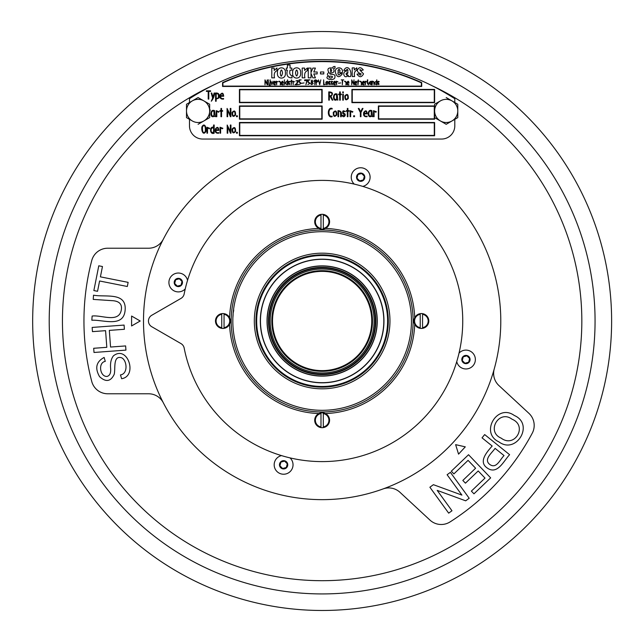<?xml version="1.0" encoding="UTF-8"?>
<svg xmlns="http://www.w3.org/2000/svg" width="642" height="642" viewBox="0 0 642 642"><rect width="100%" height="100%" fill="white"/><g stroke="black" fill="none" stroke-linecap="round" stroke-linejoin="round"><path stroke-width="0.96" d="M282.552 72.955C281.798 68.999 281.044 68.999 280.289 72.955C280.763 77.209 281.525 77.209 282.552 72.955M297.768 72.955C296.997 68.999 296.243 68.999 295.497 72.955C296.259 76.92 297.021 76.92 297.768 72.955M331.713 70.371C329.683 65.556 330.309 75.242 331.713 70.371M331.087 78.075C333.383 76.912 332.965 76.27 329.852 76.149C328.463 77.112 328.881 77.754 331.087 78.075M340.124 71.19C339.417 68.614 338.679 68.614 337.901 71.19L340.124 71.19M346.865 75.146L348.012 72.394C345.942 72.955 345.565 73.87 346.865 75.146M275.257 82.746L273.909 82.746L274.158 81.67L275.089 81.727L275.257 82.746M283.018 82.746L281.669 82.746L281.918 81.67L282.849 81.727L283.018 82.746M287.207 81.518C285.883 81.558 285.441 82.425 285.875 84.118L287.207 84.423L287.207 81.518M312.646 81.061L311.932 80.202L311.218 81.061L311.932 81.935L312.646 81.061M312.847 83.436C310.913 79.688 310.76 87.015 312.847 83.436M316.249 82.28L316.249 80.218L317.846 81.237L316.249 82.28M327.629 83.677C327.629 78.236 324.667 86.06 327.629 83.677M335.212 82.746L333.864 82.746L334.113 81.67L335.044 81.727L335.212 82.746M348.646 82.746L347.29 82.746L347.539 81.67L348.47 81.727L348.646 82.746M356.406 82.746L355.05 82.746L355.307 81.67L356.23 81.727L356.406 82.746M364.022 82.746L362.666 82.746L362.915 81.67L363.845 81.727L364.022 82.746M370.787 81.526L370.787 83.917C368.893 83.741 368.893 82.938 370.787 81.526M376.461 81.518C375.137 81.558 374.695 82.425 375.129 84.118L376.461 84.423L376.461 81.518M323.793 71.984L323.793 73.934L320.486 73.934L320.486 71.984L323.793 71.984M271.791 77.843L274.519 77.843C273.717 74.119 274.527 71.735 276.959 70.676L276.959 67.996L274.19 70.427L274.19 68.084L271.791 68.084L271.791 77.843M285.393 72.955C286.212 79.809 276.63 79.777 277.464 72.955C276.63 66.158 286.212 66.126 285.393 72.955M287.391 68.084L286.292 68.084L286.292 70.179L287.391 70.179C286.123 75.347 287.656 77.915 291.998 77.875L291.998 75.772C289.935 75.154 289.285 73.284 290.064 70.179L291.853 70.179L291.853 68.084L290.064 68.084L290.064 64.97L287.391 65.067L287.391 68.084M300.6 72.955C301.427 79.793 291.829 79.793 292.664 72.955C291.829 66.142 301.427 66.142 300.6 72.955M302.197 77.843L304.926 77.843C304.123 74.119 304.934 71.735 307.366 70.676L307.366 67.996L304.597 70.427L304.597 68.084L302.197 68.084L302.197 77.843M312.863 77.843L315.415 77.843L313.769 73.934L317.164 73.934L317.164 71.984L313.769 71.984L315.415 68.084L312.863 68.084L311.001 72.522L311.001 68.084L308.264 68.084L308.264 77.843L311.001 77.843L311.001 73.405L312.863 77.843M328.897 72.498C326.85 68.903 328.134 67.418 332.725 68.052L333.19 66.736L335.02 66.431L335.02 68.012L333.583 68.718C334.747 71.808 333.535 73.204 329.948 72.899C328.206 75.451 336.031 73.036 334.907 76.679C335.662 81.767 322.485 79.062 328.535 75.916C326.914 74.873 327.035 73.734 328.897 72.498M342.403 73.718L340.244 73.581C338.928 75.692 338.141 75.371 337.885 72.61L342.403 72.61C343.639 66.182 334.386 66.415 335.373 72.329C336.954 77.594 339.297 78.059 342.403 73.718M348.205 75.202C343.783 80.667 341.143 69.745 348.012 71.158C347.699 68.855 347.081 68.67 346.15 70.596L343.847 70.379C347.635 63.285 352.402 71.527 350.548 76.534L348.333 76.534L348.205 75.202M352.209 76.534L354.625 76.534C353.911 73.236 354.633 71.118 356.783 70.187L356.783 67.811L354.328 69.962L354.328 67.883L352.209 67.883L352.209 76.534M358.934 73.846L357.016 74.151C359.384 77.634 361.558 77.546 363.541 73.894L360.981 71.23C359.263 69.376 359.464 69.111 361.566 70.443L363.276 69.938C360.772 66.848 358.774 67.017 357.289 70.443C357.554 72.04 358.79 73.116 360.989 73.678C360.908 75.515 360.218 75.571 358.934 73.846M267.257 79.865L266.879 83.685L264.994 79.865L264.994 84.784L265.339 80.988L267.257 84.784L267.257 79.865M268.492 79.865L268.147 80.386L268.492 79.865M268.492 81.205L268.147 84.776L268.492 81.205M270.274 79.865L269.929 80.378L270.274 79.865M273.059 81.181L271.999 83.933L270.932 81.181L271.863 84.784L273.059 81.181M275.554 84.776L273.909 83.885L273.909 83.099L275.611 83.099C275.225 77.802 271.052 85.795 275.554 84.776M276.333 81.197L278.026 81.831L276.686 81.542L276.686 84.776L276.333 81.197M278.989 81.181L278.989 81.518C280.273 81.847 280.682 82.93 280.217 84.776L280.57 84.776C281.124 82.649 280.594 81.454 278.989 81.181M283.323 84.776L281.669 83.885L281.669 83.099L283.371 83.099C282.986 77.802 278.821 85.803 283.323 84.776M284.615 79.865L284.27 80.386L284.615 79.865M284.615 81.205L284.27 84.776L284.615 81.205M287.552 79.857L287.207 81.197C284.663 82.593 284.775 83.789 287.552 84.776L287.552 79.857M288.451 83.982C289.863 84.455 289.879 84.046 288.515 82.754C288.266 81.205 288.764 80.876 290.015 81.783L288.892 81.582L288.9 82.641C290.288 84.479 290.032 84.929 288.114 83.982L288.451 83.982M292.214 81.181L291.556 81.181L291.556 79.865L291.211 81.181L290.585 81.181L291.211 81.526L291.211 84.784L291.556 81.526L292.214 81.181M292.848 81.197L294.534 81.831L293.193 81.542L293.193 84.776L292.848 81.197M295.505 84.238L294.959 84.776L295.505 84.238M298.49 84.447L296.371 84.447C298.851 80.972 298.707 79.817 295.914 80.98L298.024 80.587L295.93 84.8L298.49 84.447M299.469 81.903L299.469 80.218L301.17 79.865L299.116 79.865L299.116 82.256C301.379 82.995 301.363 83.717 299.068 84.423L301.234 83.259L299.469 81.903M304.067 82.922L301.836 83.259L304.067 82.922M304.669 79.865L304.669 80.699L306.836 80.218L305.897 84.776L307.253 79.865L304.669 79.865M308.288 81.903L308.288 80.218L309.99 79.865L307.935 79.865L307.935 82.256C310.198 82.995 310.174 83.717 307.887 84.423L310.062 83.259L308.288 81.903M311.402 82.088C311.763 79.431 312.116 79.431 312.445 82.088L313.152 83.653C311.105 85.217 310.519 84.696 311.402 82.088M315.126 79.857L313.721 81.285L314.773 80.491L314.773 84.784L315.126 79.857M315.904 79.865L316.249 84.784L316.249 82.625L318.191 81.237L315.904 79.865M320.815 79.865L319.852 83.853L318.448 79.865L319.7 84.776L320.815 79.865M325.35 84.439L323.969 84.439L323.624 79.865L323.624 84.784L325.35 84.439M327.974 83.749C326.577 85.225 325.887 84.72 325.895 82.24C327.308 80.756 328.006 81.253 327.974 83.749M328.865 83.982C330.269 84.455 330.293 84.046 328.929 82.754C328.68 81.205 329.177 80.876 330.429 81.783L329.306 81.582L329.314 82.641C330.702 84.479 330.445 84.929 328.527 83.982L328.865 83.982M331.264 83.982C332.668 84.455 332.692 84.046 331.328 82.754C331.079 81.205 331.577 80.876 332.829 81.783L331.633 81.63L331.705 82.641C333.102 84.479 332.845 84.929 330.927 83.982L331.264 83.982M335.509 84.776L333.864 83.885L333.864 83.099L335.565 83.099C335.18 77.802 331.007 85.795 335.509 84.776M336.288 81.197L337.981 81.831L336.641 81.542L336.641 84.776L336.288 81.197M340.766 82.922L338.543 83.259L340.766 82.922M343.751 79.865L341.231 79.865L342.33 80.218L342.33 84.784L342.684 80.218L343.751 79.865M344.61 81.181L344.61 81.518C345.894 81.847 346.311 82.93 345.845 84.776L346.19 84.776C346.744 82.649 346.223 81.454 344.61 81.181M348.943 84.776L347.29 83.885L347.29 83.099L348.991 83.099C348.606 77.802 344.441 85.795 348.943 84.776M353.983 79.865L353.606 83.685L351.712 79.865L351.712 84.784L352.065 80.988L353.983 84.784L353.983 79.865M356.703 84.776L355.05 83.885L355.05 83.099L356.759 83.099C356.366 77.802 352.209 85.795 356.703 84.776M359.006 81.181L358.348 81.181L358.348 79.865L358.003 81.181L357.369 81.181L358.003 81.526L358.003 84.784L358.348 81.526L359.006 81.181M359.985 81.181L359.985 81.518C361.269 81.847 361.679 82.93 361.213 84.776L361.566 84.776C362.12 82.649 361.59 81.454 359.985 81.181M364.319 84.776L362.666 83.885L362.666 83.099L364.367 83.099C363.982 77.802 359.817 85.795 364.319 84.776M365.089 81.197L366.783 81.831L365.442 81.542L365.442 84.776L365.089 81.197M367.762 79.865L367.409 79.865C366.911 82.184 367.288 83.813 368.54 84.776L368.54 84.423C367.657 83.396 367.401 81.879 367.762 79.865M371.14 81.181L371.549 84.776L370.932 84.503C368.259 83.588 368.331 82.481 371.14 81.181M372.143 81.181L372.143 84.792L372.488 81.558L373.596 81.686L374.061 84.8C374.663 82.481 374.021 81.269 372.143 81.181M376.806 79.857L376.461 81.197C373.917 82.593 374.029 83.789 376.806 84.776L376.806 79.857M377.705 83.982C379.117 84.455 379.133 84.046 377.769 82.754C377.528 81.205 378.026 80.876 379.27 81.783L378.154 81.582L378.154 82.641C379.55 84.479 379.286 84.929 377.368 83.982L377.705 83.982M213.593 132.605L211.387 132.091C210.656 129.283 211.395 127.846 213.593 127.774L213.593 132.605M269.175 86.116L270.274 85.506L270.274 81.181L269.175 86.116L222.894 86.116L222.894 82.842A242.828 242.828 0 0 1 421.385 82.842L421.385 86.116L269.624 86.116M223.079 94.799C221.875 93.122 221.121 93.411 220.808 95.666L223.079 95.666L223.079 94.799M218.416 94.149L216.169 93.612L216.169 98.531L218.416 97.897L218.416 94.149M234.988 114.838C235.189 111.564 234.41 110.793 232.669 112.527C232.508 115.801 233.287 116.571 234.988 114.838M213.955 111.226C210.119 109.597 211.403 118.947 213.955 115.247L213.955 111.226M235.012 131.361C235.205 128.119 234.442 127.357 232.717 129.074C232.565 132.316 233.327 133.079 235.012 131.361M218.248 128.962C217.052 127.301 216.306 127.589 216.001 129.82L218.248 129.82L218.248 128.962M347.739 98.298C347.94 95.016 347.161 94.246 345.42 95.979C345.268 99.261 346.038 100.032 347.739 98.298M336.552 94.687C332.716 93.05 334.009 102.407 336.552 98.707L336.552 94.687M332.026 94.165L331.553 92.889L329.338 92.472L329.338 95.923L331.537 95.498L332.026 94.165M371.245 111.226C367.417 109.597 368.701 118.947 371.245 115.247L371.245 111.226M366.63 112.414C365.426 110.737 364.672 111.026 364.359 113.281L366.63 113.281L366.63 112.414M336.175 114.838C336.368 111.564 335.597 110.793 333.848 112.527C333.696 115.801 334.466 116.571 336.175 114.838M205.239 131.562C205.576 129.499 205.424 123.208 202.599 126.683C202.222 128.729 202.487 134.997 205.239 131.562M239.763 102.327L321.811 102.327L321.811 89.752L239.763 89.752L239.763 102.327M352.249 102.327L434.289 102.327L434.289 89.752L352.249 89.752L352.249 102.327M434.289 122.839L239.763 122.839L239.763 135.406L434.289 135.406L434.289 122.839M321.811 106.291L239.763 106.291L239.763 118.866L321.811 118.866L321.811 106.291M378.716 118.866L434.289 118.866L434.289 106.291L378.716 106.291L378.716 118.866M198.314 97.688L203.875 100.898A11.58 11.58 0 0 0 192.295 100.898L198.081 97.56L203.875 100.898A11.58 11.58 0 0 1 203.875 120.953A11.58 11.58 0 0 1 186.501 110.93A11.58 11.58 0 0 1 192.295 100.898L186.501 104.245L186.501 117.614L192.295 120.953M446.198 124.299L440.412 120.953L446.198 124.299L457.778 117.614L457.778 110.93A11.58 11.58 0 0 0 451.992 100.898L457.778 104.245L457.778 110.93A11.58 11.58 0 0 1 440.412 120.953A11.58 11.58 0 0 1 440.412 100.898A11.58 11.58 0 0 1 451.992 100.898L446.198 97.56L451.992 100.898M440.412 100.898L434.618 104.245L434.618 117.614L440.412 120.953M203.875 100.898L209.661 104.245L209.661 117.614L198.081 124.299M210.046 109.71L209.661 112.358M206.949 133.191L206.949 127.236L209.757 128.296L209.18 128.809L207.527 127.814L207.527 133.191L206.949 133.191M213.593 127.236L213.593 125.005L214.171 125.005L214.171 133.191C209.685 135.229 209.244 125.872 213.593 127.236M230.334 131.377L230.334 125.03L230.96 125.03L230.96 133.207L230.462 133.207L227.766 126.891L227.766 133.207L227.188 133.207L227.188 125.03L230.334 131.377M421.722 86.445L222.565 86.445L222.565 82.625A243.157 243.157 0 0 1 421.722 82.625L421.722 86.445M220.808 96.252C220.583 98.186 221.514 98.932 223.585 98.483L223.585 99.069C220.631 99.374 219.5 97.929 220.198 94.751C222.18 92.287 223.336 92.785 223.665 96.252L220.808 96.252M215.576 101.259L216.153 101.259L216.153 99.093L219.002 97.985C219.853 94.43 218.713 92.777 215.576 93.026L215.576 101.259M212.975 97.127L211.788 93.042L211.194 93.026L212.638 98.106L211.282 101.211C213.088 99.213 214.235 96.485 214.717 93.026L214.115 93.026L212.975 97.127M206.355 90.819L206.355 91.405L208.201 91.405L208.201 99.093L208.786 99.093L208.786 91.405L210.592 91.405L210.592 90.819L206.355 90.819M236.473 115.785L236.473 116.684L237.38 116.684L237.38 115.785L236.473 115.785M235.574 114.966C233.215 117.438 232.051 116.587 232.075 112.422C234.45 109.918 235.614 110.769 235.574 114.966M230.253 108.434L230.253 114.846L227.075 108.434L227.075 116.7L227.661 116.7L227.661 110.312L230.382 116.7L230.887 116.7L230.887 108.434L230.253 108.434M221.554 110.641L221.554 108.434L220.96 108.434L220.96 110.641L219.901 110.641L219.901 111.226L220.96 111.226L220.96 116.7L221.554 116.7L221.554 111.226L222.654 111.226L222.654 110.641L221.554 110.641M216.21 110.665L216.21 116.684L216.795 116.684L216.795 111.251L218.465 112.254L219.042 111.74L216.21 110.665M214.195 116.234C209.79 119.155 209.725 108.362 214.54 110.641L215.239 116.684L214.195 116.234M236.481 132.3L236.481 133.191L237.38 133.191L237.38 132.3L236.481 132.3M235.59 131.49C233.263 133.929 232.115 133.095 232.139 128.97C234.482 126.506 235.63 127.341 235.59 131.49M220.037 127.236L220.037 133.191L220.615 133.191L220.615 127.814L222.26 128.809L222.846 128.296L220.037 127.236M216.001 130.398C215.784 132.316 216.699 133.046 218.745 132.605L218.745 133.191C215.832 133.48 214.709 132.059 215.399 128.914C217.365 126.482 218.505 126.972 218.834 130.398L216.001 130.398M348.325 98.427C345.974 100.898 344.81 100.048 344.834 95.883C347.21 93.379 348.373 94.23 348.325 98.427M342.74 94.133L342.74 100.144L343.326 100.144L343.326 94.133L342.74 94.133M342.74 91.894L342.74 92.769L343.326 92.769L343.326 91.894L342.74 91.894M340.276 94.093L340.276 91.894L339.69 91.894L339.69 94.093L338.631 94.093L338.631 94.687L339.69 94.687L339.69 100.16L340.276 100.16L340.276 94.687L341.383 94.687L341.383 94.093L340.276 94.093M336.801 99.687C332.395 102.616 332.323 91.822 337.146 94.093L337.836 100.144L336.801 99.687M328.76 91.894L328.76 100.144L329.338 100.144L329.338 96.509L330.253 96.509L332.187 100.144L332.845 100.136L330.927 96.477C333.487 93.572 332.765 92.039 328.76 91.894M373.5 110.665L373.5 116.684L374.093 116.684L374.093 111.259L375.755 112.262L376.34 111.74L373.5 110.665M371.493 116.234C367.096 119.155 367.023 108.37 371.838 110.641L372.529 116.684L371.493 116.234M364.359 113.867C364.134 115.801 365.057 116.539 367.128 116.098L367.128 116.684C364.183 116.98 363.059 115.544 363.749 112.366C365.731 109.902 366.887 110.4 367.216 113.867L364.359 113.867M360.676 111.756L358.966 108.442L358.308 108.442L360.363 112.535L360.363 116.7L360.948 116.7L360.948 112.51L362.987 108.434L362.353 108.442L360.676 111.756M353.63 115.785L353.63 116.684L354.536 116.684L354.536 115.785L353.63 115.785M350.067 110.665L350.067 116.684L350.66 116.684L350.66 111.259L352.322 112.262L352.915 111.74L350.067 110.665M347.908 110.641L347.908 108.442L347.322 108.442L347.322 110.641L346.263 110.641L346.263 111.226L347.322 111.226L347.322 116.7L347.908 116.7L347.908 111.226L349.015 111.226L349.015 110.641L347.908 110.641M342.684 115.351L342.122 115.351C343.614 119.123 347.507 114.011 343.438 113.104L343.318 111.395L345.316 111.652C343.221 110.135 342.379 110.681 342.796 113.289C345.083 115.464 345.051 116.146 342.684 115.351M337.997 116.716L338.583 116.732L338.583 111.275L340.437 111.491L340.629 116.732L341.215 116.732C342.226 112.831 341.159 110.801 337.997 110.641L337.997 116.716M336.761 114.966C334.402 117.438 333.238 116.587 333.27 112.422C335.638 109.926 336.801 110.777 336.761 114.966M332.139 109.02L332.139 108.442C327.091 106.548 327.067 118.69 332.139 116.7L332.139 116.122C327.893 117.855 327.926 107.342 332.139 109.02M205.809 131.674C202.864 136.248 201.042 129.411 202.029 126.57C204.918 121.972 206.828 128.817 205.809 131.674M322.14 102.656L322.14 89.423L239.434 89.423L239.434 102.656L322.14 102.656M434.618 102.656L434.618 89.423L351.912 89.423L351.912 102.656L434.618 102.656M239.434 135.735L434.618 135.735L434.618 122.502L239.434 122.502L239.434 135.735M322.14 105.962L239.434 105.962L239.434 119.195L322.14 119.195L322.14 105.962M434.618 105.962L378.379 105.962L378.379 119.195L434.618 119.195L434.618 117.614L437.748 119.42M203.875 120.953L198.555 124.026M209.661 109.084L210.207 110.737M206.652 102.503L209.661 104.245M434.618 104.245L435.091 103.972M451.992 120.953L446.672 124.026M189.478 119.332L189.478 125.816A13.233 13.233 0 0 0 202.712 139.049L441.568 139.049A13.233 13.233 0 0 0 454.801 125.816L454.801 119.332M454.801 102.519L454.801 98.707A244.811 244.811 0 0 0 189.478 98.707L189.478 102.519M49.209 321A272.93 272.93 0 0 1 458.605 84.64A272.93 272.93 0 0 1 458.605 557.36A272.93 272.93 0 0 1 49.209 321M464.952 363.22L468.644 362.232L469.631 358.541L466.927 355.845L463.235 356.832L462.248 360.523L464.952 363.22M282.624 468.491L286.308 467.496L287.303 463.813L284.599 461.108L280.907 462.096L279.92 465.787L282.624 468.491M177.352 286.155L181.044 285.168L182.031 281.477L179.335 278.78L175.643 279.768L174.656 283.459L177.352 286.155M359.68 180.892L363.372 179.904L364.359 176.213L361.663 173.509L357.971 174.504L356.984 178.187L359.68 180.892M511.971 419.178C498.882 409.235 485.914 431.809 501.177 438.133C514.732 448.501 528.045 425.75 511.971 419.178M504.042 455.587L495.086 448.365C492.045 452.875 483.378 459.415 489.694 464.391C496.418 469.366 500.006 459.455 504.042 455.587M459.022 353.124A9.429 9.429 0 0 1 474.534 363.404A9.429 9.429 0 0 1 456.743 361.623M290.015 457.882A9.429 9.429 0 0 1 281.172 473.908A9.429 9.429 0 0 1 281.517 455.603M185.257 288.876A9.429 9.429 0 0 1 168.958 281.525A9.429 9.429 0 0 1 187.536 280.377M354.264 184.118A9.429 9.429 0 0 1 355.162 169.544A9.429 9.429 0 0 1 369.27 173.324A9.429 9.429 0 0 1 362.762 186.397M455.627 444.649L458.557 454.135L465.298 446.848L455.627 444.649M514.282 415.47C534.682 424.226 516.208 454.841 498.93 441.881C479.614 432.989 497.213 403.056 514.282 415.47M509.604 454.68C503.705 460.924 497.301 475.441 487.045 467.874C478.306 461.686 486.813 452.12 492.165 446.013L482.046 437.844L484.678 434.578L509.604 454.68M468.074 460.354L453.894 473.9L451.302 471.188L468.54 454.729L490.657 477.873L473.965 493.826L471.372 491.114L485.007 478.081L478.21 470.955L465.434 483.169L462.826 480.441L475.602 468.227L468.074 460.354M433.398 484.678L461.903 495.102L447.113 474.727L450.395 472.351L469.198 498.264L465.675 500.816L437.194 490.384L451.976 510.759L448.686 513.151L429.883 487.23L433.398 484.678M383.113 488.915A16.54 16.54 0 0 1 399.998 492.334L429.963 520.092A16.54 16.54 0 0 0 450.09 521.906A238.19 238.19 0 0 0 532.234 433.238A16.54 16.54 0 0 0 528.888 413.304L498.922 385.545A16.54 16.54 0 0 1 494.228 368.973M102.463 266.526L100.409 276.854L128.135 282.36L127.309 286.493L99.59 280.987L97.544 291.299L93.86 290.569L98.78 265.796L102.463 266.526M93.515 295.192C105.352 297.439 126.402 291.765 125.158 309.821C123.882 328.19 103.105 319.515 91.846 320.246L92.127 316.057C101.324 314.7 118.922 323.432 121.306 309.925C122.309 303.995 119.091 300.897 111.652 300.633L93.234 299.405L93.515 295.192M109.325 330.397L110.552 347.041L125.623 345.926L125.936 350.115L94.005 352.474L93.692 348.285L106.813 347.322L105.577 330.67L92.464 331.641L92.151 327.436L124.083 325.077L124.396 329.282L109.325 330.397M120.455 374.904C128.248 373.901 127.084 360.274 121.651 357.803C112.639 354.954 115.696 369.391 114.148 374.455C110.665 381.629 105.81 382.367 99.582 376.661C94.679 368.115 96.196 361.711 104.14 357.442L105.28 361.366C97.745 362.57 99.983 377.151 107.158 376.413C109.959 375.522 111.098 372.689 110.585 367.906C110.199 362.802 111.146 358.782 113.433 355.845C127.557 344.634 138.03 376.124 121.635 378.724L120.455 374.904M140.189 321L131.594 316.041L131.594 325.959L140.189 321M494.701 367.24A178.645 178.645 0 0 1 163.301 402.751A178.645 178.645 0 0 1 303.104 143.375A178.645 178.645 0 0 1 494.701 367.24M163.301 239.249A16.54 16.54 0 0 1 148.591 248.221L107.744 248.221A16.54 16.54 0 0 0 91.742 260.564A238.19 238.19 0 0 0 91.742 381.436A16.54 16.54 0 0 0 107.744 393.779L148.591 393.779A16.54 16.54 0 0 1 163.301 402.751M371.766 321A49.627 49.627 0 0 0 297.326 278.026A49.627 49.627 0 0 0 297.326 363.974A49.627 49.627 0 0 0 371.766 321M372.48 321A50.341 50.341 0 0 0 296.973 277.408A50.341 50.341 0 0 0 296.973 364.592A50.341 50.341 0 0 0 372.48 321M375.233 321A53.093 53.093 0 0 0 295.593 275.017A53.093 53.093 0 0 0 295.593 366.983A53.093 53.093 0 0 0 375.233 321A53.093 53.093 0 0 0 295.593 275.017A53.093 53.093 0 0 0 295.593 366.983A53.093 53.093 0 0 0 375.233 321M377.111 321A54.971 54.971 0 0 0 294.654 273.396A54.971 54.971 0 0 0 294.654 368.604A54.971 54.971 0 0 0 377.111 321M377.263 321A55.124 55.124 0 0 0 294.582 273.267A55.124 55.124 0 0 0 294.582 368.733A55.124 55.124 0 0 0 377.263 321M383.82 321A61.68 61.68 0 0 0 291.299 267.586A61.68 61.68 0 0 0 291.299 374.414A61.68 61.68 0 0 0 383.82 321M383.964 321A61.825 61.825 0 0 0 291.227 267.457A61.825 61.825 0 0 0 291.227 374.543A61.825 61.825 0 0 0 383.964 321M387.616 321A65.476 65.476 0 0 0 289.406 264.295A65.476 65.476 0 0 0 289.406 377.705A65.476 65.476 0 0 0 387.616 321M255.973 321A66.166 66.166 0 0 1 355.227 263.702A66.166 66.166 0 0 1 355.227 378.298A66.166 66.166 0 0 1 255.973 321M254.32 321A67.819 67.819 0 0 1 356.053 262.265A67.819 67.819 0 0 1 356.053 379.735A67.819 67.819 0 0 1 254.32 321M232.821 321A89.326 89.326 0 0 1 366.799 243.647A89.326 89.326 0 0 1 366.799 398.353A89.326 89.326 0 0 1 232.821 321M369.969 334.233A49.627 49.627 0 0 1 293.571 361.574A49.627 49.627 0 0 1 293.571 280.426A49.627 49.627 0 0 1 369.969 307.767M233.72 310.006L233.383 312.253M233.126 314.58L232.934 317.188M232.853 318.994L232.821 320.703M32.67 321A289.47 289.47 0 0 1 466.878 70.307A289.47 289.47 0 0 1 466.878 571.693A289.47 289.47 0 0 1 32.67 321M231.168 321A90.979 90.979 0 0 1 322.14 230.021A90.979 90.979 0 0 1 413.119 321A90.979 90.979 0 0 1 322.14 411.979A90.979 90.979 0 0 1 231.168 321L231.168 319.997M231.602 312.076L231.89 309.532M231.931 309.211L232.011 308.609M232.083 308.12L231.963 309.003M231.922 309.3L231.642 311.699M231.369 314.869L231.313 315.824M231.602 329.924L231.914 332.684M231.931 332.789L232.011 333.383M231.385 327.38L231.313 326.176M320.984 426.93L320.984 413.568A6.781 6.781 0 0 0 320.984 426.93L320.984 427.604L320.984 426.93M323.303 426.93A6.781 6.781 0 0 0 323.303 413.568L323.303 412.894A7.447 7.447 0 0 0 314.7 420.245A7.447 7.447 0 0 0 323.303 427.604L323.303 412.894A7.447 7.447 0 0 1 323.303 427.604L323.303 426.93M420.229 327.685L420.229 314.315A6.781 6.781 0 0 0 420.229 327.685L420.229 328.351L420.229 327.685M422.548 313.649A7.447 7.447 0 0 1 422.548 328.351L422.548 327.685A6.781 6.781 0 0 0 422.548 314.315L422.548 313.649A7.447 7.447 0 0 0 413.946 321A7.447 7.447 0 0 0 422.548 328.351L422.548 313.649A7.447 7.447 0 0 0 420.229 313.649L420.229 314.315L420.229 313.649M323.303 215.07L323.303 228.432A6.781 6.781 0 0 0 323.303 215.07L323.303 214.396L323.303 215.07M320.984 215.07A6.781 6.781 0 0 0 320.984 228.432L320.984 229.106A7.447 7.447 0 0 0 329.587 221.755A7.447 7.447 0 0 0 320.984 214.396L320.984 229.106A7.447 7.447 0 0 1 320.984 214.396L320.984 215.07M224.05 314.315L224.05 327.685A6.781 6.781 0 0 0 224.05 314.315L224.05 313.649L224.05 314.315M221.739 328.351A7.447 7.447 0 0 1 221.739 313.649L221.739 314.315A6.781 6.781 0 0 0 221.739 327.685L221.739 328.351A7.447 7.447 0 0 0 230.334 321A7.447 7.447 0 0 0 221.739 313.649L221.739 328.351A7.447 7.447 0 0 0 224.05 328.351L224.05 327.685L224.05 328.351M320.984 413.568L320.984 412.894L320.984 413.568M323.303 228.432L323.303 229.106L323.303 228.432M325.438 413.568A92.633 92.633 0 0 0 414.716 324.29M229.571 324.29A92.633 92.633 0 0 0 318.849 413.568M318.849 228.432A92.633 92.633 0 0 0 229.571 317.71M414.716 317.71A92.633 92.633 0 0 0 325.438 228.432M184.166 293.948A6.613 6.613 0 0 1 180.988 298.402L151.769 315.27A6.613 6.613 0 0 0 151.769 326.73L180.988 343.598A6.613 6.613 0 0 1 184.166 348.052A140.598 140.598 0 0 0 400.151 437.972A140.598 140.598 0 0 0 400.151 204.028A140.598 140.598 0 0 0 184.166 293.948M432.034 85.699A259.697 259.697 0 0 1 284.454 577.944A259.697 259.697 0 0 1 212.245 85.699M464.872 363.524A4.133 4.133 0 0 1 463.018 356.607A4.133 4.133 0 0 1 469.936 358.461A4.133 4.133 0 0 1 464.872 363.524M282.544 468.796A4.133 4.133 0 0 1 280.69 461.871A4.133 4.133 0 0 1 287.608 463.725A4.133 4.133 0 0 1 282.544 468.796M177.272 286.46A4.133 4.133 0 0 1 175.418 279.543A4.133 4.133 0 0 1 182.336 281.397A4.133 4.133 0 0 1 177.272 286.46M359.6 181.196A4.133 4.133 0 0 1 357.746 174.279A4.133 4.133 0 0 1 364.664 176.133A4.133 4.133 0 0 1 359.6 181.196M374.101 321A51.962 51.962 0 0 0 296.163 275.996A51.962 51.962 0 0 0 296.163 366.004A51.962 51.962 0 0 0 374.101 321M375.787 321A53.647 53.647 0 0 0 295.32 274.543A53.647 53.647 0 0 0 295.32 367.457A53.647 53.647 0 0 0 375.787 321"/></g></svg>
